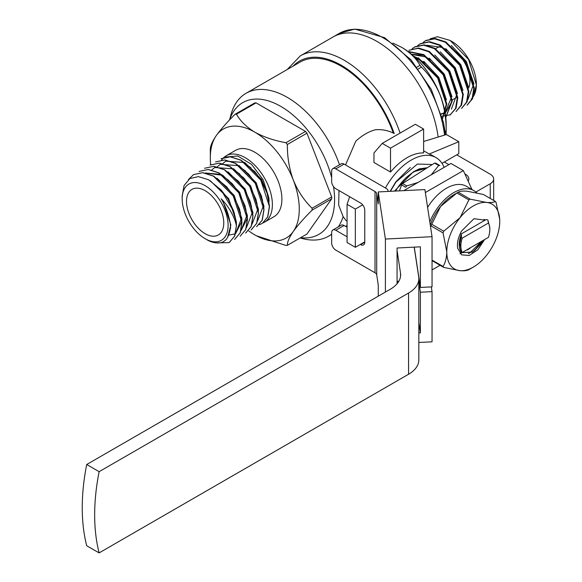 <?xml version="1.0" encoding="UTF-8"?>
<svg xmlns="http://www.w3.org/2000/svg" width="582" height="582" viewBox="0 0 582 582"><rect width="100%" height="100%" fill="white"/><g stroke="black" fill="none" stroke-linecap="round" stroke-linejoin="round"><path stroke-width="0.87" d="M332.868 168.598L341.147 163.818A5.849 3.376 60 0 1 344.071 164.109L335.792 168.889A5.849 3.376 -120 0 0 332.868 168.598A5.849 3.376 -120 0 0 331.66 171.275L331.66 181.548A5.849 3.376 -120 0 0 335.792 188.713L360.622 203.053A5.849 3.376 60 0 1 364.761 210.218L364.761 242.228A5.849 3.376 60 0 1 363.546 244.906A5.849 3.376 60 0 1 360.622 244.622L360.309 244.44M347.068 236.794L335.792 230.283A5.849 3.376 -120 0 0 332.868 229.992A5.849 3.376 -120 0 0 331.66 232.676L331.66 242.949A5.849 3.376 -120 0 0 335.792 250.115L375.019 272.762L375.019 191.536A5.849 3.376 180 0 1 376.707 193.624L378.264 203.875L378.264 191.929L424.896 189.572L432.04 236.692L385.4 239.049L385.4 292.062M332.868 229.992L341.147 225.219A5.849 3.376 60 0 1 344.071 225.503L335.792 230.283M388.129 191.427L387.998 190.59A5.849 3.376 0 0 0 386.303 188.495L344.071 164.109M376.707 193.624L376.707 274.857A5.849 3.376 0 0 0 375.019 272.762M347.068 227.235L344.071 225.503M376.707 274.857L378.264 285.1L378.264 296.18M335.792 168.889L375.019 191.536M397.062 283.776L397.062 248.012L420.379 246.833L420.379 287.45L432.04 286.861L432.04 236.692M418.836 342.471L432.04 341.809L432.04 291.64L420.379 292.229L420.379 332.839L418.836 332.919M420.379 287.45L414.275 247.146M420.379 332.839L418.836 322.661M420.379 292.229L418.836 282.044M432.04 291.64L431.32 286.897M385.4 239.049L378.264 191.929M429.792 221.851A40.085 23.142 -60 0 1 473.864 190.612A40.085 23.142 -60 0 1 476.753 192.846M427.595 207.359A40.085 23.142 -60 0 1 466.422 186.305L473.864 190.612M427.348 167.725L419.207 168.875L413.307 171.85L394.451 191.107M431.531 164.48L417.403 164.059L396.015 181.977L390.384 191.318M426.817 168.06L413.307 171.85M410.295 167.456L395.811 181.853L390.107 191.333M431.211 174.833L438.712 165.499A46.815 27.027 -60 0 1 439.788 165.514L435.649 163.127A46.815 27.027 120 0 0 434.572 163.113L402.569 183.526A46.815 27.027 120 0 0 401.551 184.872L405.69 187.258A46.815 27.027 -60 0 1 406.702 185.92L417.912 182.508M434.572 163.113L438.712 165.499M402.569 183.526L406.702 185.92M401.551 184.872L399.448 190.86M426.351 168.358A37.161 21.454 120 0 0 399.572 185.076A37.161 21.454 120 0 0 395.578 191.056M442.56 118.633L446.801 103.96L438.173 77.646L418.32 57.807M445.79 117.469L452.301 100.781L443.68 74.467L423.827 54.628L408.455 51.471M429.327 51.456L418.611 48.044L408.935 50.263L418.072 48.357L428.788 51.762L448.642 71.601L457.27 97.914L455.553 108.499L450.017 115.061L456.092 108.187L457.808 97.601L449.18 71.288L429.327 51.456M441.913 116.24L450.555 114.756M414.442 47.084L423.58 45.178L434.296 48.59L454.149 68.421L462.77 94.735L461.053 105.32L456.062 111.577L461.591 105.015L463.308 94.43L454.688 68.109L434.834 48.277L424.118 44.872L414.981 46.778L412.107 48.779M419.942 43.912L429.079 42.006L439.796 45.411L459.649 65.242L468.277 91.556L466.56 102.148L461.562 108.398L467.091 101.835L468.816 91.25L460.187 64.937L440.334 45.098L429.618 41.693L420.48 43.599L417.607 45.6M425.449 40.733L434.587 38.827L445.303 42.231L465.156 62.063L473.777 88.384L472.06 98.969L467.07 105.218L472.599 98.656L474.315 88.071L465.695 61.757L445.841 41.919L435.125 38.514L425.988 40.42L423.114 42.421M467.884 99.573L473.326 85.03L473.13 82.28M447.085 50.43L442.473 47.477L426.853 45.258M451.377 109.103L456.819 94.56L456.615 91.818M441.309 114.145L444.983 112.857L451.312 97.74L451.115 94.99M430.571 59.968L425.966 57.007L411.641 54.395M425.071 63.14L420.466 60.186L415.846 58.185M473.988 84.004L466.298 61.401L451.283 45.469M468.481 87.184L460.798 64.58L445.783 48.648M462.981 90.363L455.299 67.759L440.276 51.827M457.474 93.535L449.791 70.939L434.776 54.999M441.221 113.846L445.667 112.464L451.778 101.886M451.974 96.714L444.292 74.11L429.269 58.178M424.06 55.37L411.467 54.25M446.467 99.893L438.784 77.29L423.769 61.357M438.13 90.29L431.226 77.355M430.171 38.819L437.38 36.724L450.184 40.464L468.568 59.517L476.374 84.885L473.29 96.728M472.526 97.747L471.187 99.115A35.4 20.443 60 0 0 472.569 97.616M445.783 117.397L451.763 101.093L443.142 74.772L423.289 54.941L408.273 51.718M442.487 118.379L446.263 104.265L437.635 77.952L417.781 58.12L413.802 56.279M446.168 131.794L446.168 124.388A62.907 36.317 -120 0 0 440.21 95.266C444.306 106.615 446.292 118.473 446.161 130.841A71.979 41.555 60 0 1 446.168 131.794A71.979 41.555 60 0 1 446.161 132.74L445.965 134.668M421.426 67.097C429.312 74.729 435.576 84.121 440.21 95.266A62.907 36.317 60 0 0 401.689 47.346C410.128 52.511 416.239 58.506 420.008 65.329A71.979 41.555 60 0 1 421.426 67.097L418.378 68.858M392.85 43.09L401.689 47.346M376.86 41.373A87.78 50.678 60 0 1 438.144 137.054A87.78 50.678 60 0 0 376.86 41.373A87.78 50.678 60 0 0 332.969 37.022A87.78 50.678 60 0 1 376.86 41.373M420.008 65.329L417.01 67.054M446.161 130.841L445.099 131.459M446.161 132.74L445.325 133.227M450.184 40.464L451.341 41.133A35.4 20.443 60 0 1 476.374 84.492A35.4 20.443 60 0 1 473.355 96.517M451.341 48.539A26.336 15.205 60 0 1 468.59 88.093M435.612 48.713L438.173 47.237A26.336 15.205 60 0 1 441.127 46.167M99.129 552.9L86.711 545.734A198.964 114.872 -60 0 1 86.711 464.509L99.129 471.675A198.964 114.872 120 0 0 99.129 552.9L408.557 374.255A35.109 20.268 0 0 0 418.836 359.923L418.836 278.691A35.109 20.268 0 0 0 418.705 276.93L414.188 247.146M403.835 190.634L450.926 163.447L463.345 170.613L471.951 189.499M475.887 192.038L490.24 183.752A11.705 6.758 -0 0 0 493.667 178.98A11.705 6.758 -0 0 0 490.24 174.2L456.724 154.848M444.306 162.014L448.86 164.641M464.822 173.858L465.411 174.2A11.705 6.758 180 0 1 468.837 178.98A11.705 6.758 180 0 1 468.175 181.22M99.129 471.675L408.557 293.03A35.109 20.268 0 0 0 418.836 278.691M397.062 250.406L400.503 273.103A35.109 20.268 180 0 1 400.634 274.871A35.109 20.268 180 0 1 390.355 289.203L86.711 464.509M397.339 283.441A23.404 1.666 87.1 0 1 397.935 281.193A23.404 1.666 87.1 0 1 398.408 281.972M425.347 192.547L463.345 170.613M432.04 269.917L440.057 265.283M484.755 219.712L484.144 219.356L484.755 219.712M489.826 229.388A20.479 11.822 120 0 0 488.429 223.022L462.254 238.133A20.479 11.822 120 0 0 462.254 252.464L488.429 237.361A20.479 11.822 120 0 0 489.826 229.388L489.826 227.467L487.854 219.938L486.094 219.589L461.009 234.073A242.272 197.815 60 0 0 461.279 234.299L461.519 235.659A53.377 43.585 60 0 0 461.126 237.172L459.867 243.4L461.57 252.864C458.529 248.274 458.434 242.09 461.279 234.299M459.904 242.97L461.519 235.659M461.57 252.864L459.962 253.788M487.701 237.776L488.429 237.361M462.254 252.464L461.672 252.806M462.254 238.133A126.534 103.32 -120 0 1 461.126 237.172M487.854 219.938L488.429 223.022M484.566 239.588L477.829 249.773L469.172 255.483L461.635 254.858L457.648 248.245C456.863 243.021 458.179 237.274 461.599 230.996L473.959 218.716L485.104 220.163M468.299 253.621L469.914 252.85L481.714 241.232M473.77 251.133L482.965 240.512M465.76 250.442L470.132 248.158L468.561 249.256M483.78 240.497L482.842 242.076L472.497 252.108L461.948 252.646L472.293 251.991L474.534 250.624L482.638 241.959L483.751 240.06M432.04 260.103L443.069 266.469C445.405 262.54 446.649 257.666 446.787 251.839L443.069 232.916A42.719 24.662 -60 0 1 443.724 231.214L460.035 217.712L468.888 199.91A42.719 24.662 -60 0 1 470.205 199.153L486.516 202.427C490.786 202.74 493.74 202.398 495.369 201.401A42.719 24.662 -60 0 1 496.031 202.332L499.691 219.116M443.724 231.214L431.728 224.288A42.719 24.662 -60 0 0 431.066 225.983L443.069 232.916M431.728 224.288L440.581 206.486L456.892 192.984L468.888 199.91M456.892 192.984A42.719 24.662 -60 0 1 457.547 192.591A42.719 24.662 -60 0 1 458.209 192.22L470.205 199.153M458.209 192.22C459.824 191.223 462.777 190.881 467.062 191.194L483.373 194.468L495.369 201.401M473.275 267.131A37.452 21.621 120 0 0 486.516 255.389A37.452 21.621 120 0 0 499.756 221.262A37.452 21.621 120 0 0 486.516 202.427A37.452 21.621 120 0 0 460.035 217.712A37.452 21.621 -60 0 0 446.787 251.839A37.452 21.621 120 0 0 460.035 270.681A37.452 21.621 120 0 0 473.275 267.131L469.55 269.284A42.719 24.662 -60 0 1 468.888 269.655C467.273 270.652 464.32 270.994 460.035 270.681L443.724 267.407A42.719 24.662 -60 0 1 443.069 266.469M432.04 260.656L443.724 267.407M430.265 224.965A37.452 21.621 -60 0 1 440.581 206.486A37.452 21.621 -60 0 1 453.822 194.744L457.547 192.591M442.014 163.338L458.791 153.655L458.791 141.71L446.379 134.544L423.616 141.491M349.687 196.738L347.068 204.304L347.068 242.527L355.34 247.299L355.34 209.076L362.666 204.849M423.616 129.044L415.344 124.272L382.243 143.383L373.964 152.935L373.964 162.494L390.515 172.046L390.515 148.155L423.616 129.044L423.616 152.935A49.739 28.714 120 0 0 407.065 157.715A49.739 28.714 120 0 0 390.515 172.046M225.692 156.995L237.718 156.02L251.555 164.371L263.151 179.758L268.84 197.618L269.11 201.707M263.297 222.79A38.332 22.131 -120 0 0 264.439 222.208A38.332 22.131 -120 0 0 270.317 191.493A38.332 22.131 -120 0 0 245.277 157.715A38.332 22.131 -120 0 0 226.114 155.816A38.332 22.131 -120 0 0 223.852 157.475M223.801 157.518A38.332 22.131 -120 0 0 221.706 159.955M293.313 180.078C289.218 168.729 287.239 156.871 287.363 144.503A71.979 41.555 -120 0 0 285.944 142.728C274.195 140.589 263.813 137.068 254.792 132.15A62.907 36.317 60 0 1 293.313 180.078A62.907 36.317 60 0 1 293.313 231.44C297.911 225.11 304.175 218.01 312.098 210.146A71.979 41.555 -120 0 0 312.098 208.247C304.211 200.615 297.955 191.223 293.313 180.078M256.364 235.754L285.944 245.458A71.979 41.555 -120 0 0 287.363 245.328C287.202 242.156 289.189 237.529 293.313 231.44A62.907 36.317 60 0 1 254.792 234.881A62.907 36.317 60 0 1 248.769 230.93M210.691 164.735A62.907 36.317 60 0 1 210.313 157.838A62.907 36.317 60 0 1 216.271 135.591C212.175 141.63 210.189 146.264 210.32 149.487A71.979 41.555 -120 0 0 210.313 150.432L210.313 157.838M254.792 132.15C246.353 126.985 240.242 120.998 236.474 114.174A71.979 41.555 -120 0 0 235.048 114.298C227.169 122.118 220.905 129.211 216.271 135.591A62.907 36.317 60 0 1 254.792 132.15M444.11 167.383A49.739 28.714 120 0 0 436.078 157.642L431.939 155.249A49.739 28.714 120 0 0 429.232 153.997L458.791 141.71M423.616 150.76L429.232 153.997M382.243 143.383L390.515 148.155M364.761 241.865L355.34 247.299M347.068 204.304L355.34 209.076M436.078 157.642A49.739 28.714 120 0 0 411.205 160.101A49.739 28.714 120 0 0 385.422 187.986M229.512 119.987L231.032 114.458A82.513 47.637 60 0 1 246.048 93.295L300.021 62.129A82.513 47.637 60 0 1 393.272 133.052C387.656 130.339 381.748 129.24 375.557 129.757A49.739 28.714 120 0 0 365.685 133.824A49.739 28.714 120 0 0 355.82 141.157L345.526 164.953M254.13 170.853L260.889 179.998L267.043 193.144L261.027 179.918L255.127 171.981L241.035 160.166L230.319 156.754L221.058 158.733L230.196 156.827L240.912 160.232L260.765 180.071L269.393 206.384L267.669 216.97L262.264 223.459L259.296 224.674M235.412 163.411L255.258 183.25L263.886 209.564L262.169 220.149L256.64 226.711L262.293 220.076L264.01 209.491L261.536 196.316L255.382 183.177L248.645 174.054L235.535 163.338L224.819 159.934L215.558 161.912L224.696 160.006L235.412 163.411M210.051 165.092L219.188 163.186L229.905 166.59L249.758 186.422L258.386 212.743L256.662 223.328L251.133 229.89M250.056 201.241L244.513 189.448L238.627 181.526L224.528 169.697L213.812 166.292L204.551 168.263L213.689 166.357L224.405 169.769L244.251 189.601L252.879 215.915L251.162 226.5L245.633 233.069M218.897 172.941L238.751 192.78L247.379 219.094L245.655 229.679L240.126 236.241L245.779 229.606L247.503 219.021L245.029 205.853L238.875 192.707L232.116 183.57L219.021 172.876L208.305 169.464L199.044 171.443L208.181 169.537L218.897 172.941M213.398 176.12L233.251 195.959L241.872 222.273L240.155 232.858L234.626 239.42L240.279 232.785L241.996 222.2L239.522 209.025L233.375 195.887L226.624 186.757L213.521 176.048L202.805 172.643L193.544 174.622L202.682 172.716L213.398 176.12M188.452 179.562L193.544 174.622M206.981 239.769C212.037 242.84 220.702 244.709 224.805 240.584C227.489 239.748 232.014 228.864 229.875 221.611C228.319 213.434 225.43 205.839 221.218 198.826C224.979 202.623 228.253 207.003 231.039 211.95C233.884 217.13 235.659 221.749 236.379 225.816L234.59 236.176L229.119 242.599L215.886 242.898M221.218 198.826L223.161 201.779L230.865 224.994L227.591 237.434M210.131 180.646L228.668 198.6L236.372 221.815L236.379 223.313M217.079 178.23L234.168 195.421L241.872 218.643L241.886 220.134M241.836 221.327L235.55 233.746M235.426 233.819L228.748 235.135M205.344 172.992L221.371 174.411M222.579 175.058L239.675 192.249L247.379 215.464L247.386 216.955M247.343 218.155L241.057 230.574M228.079 171.879L245.175 189.07L252.879 212.285L252.894 213.776M233.586 168.7L250.682 185.891L258.386 209.105L258.393 210.604M239.086 165.521L256.182 182.712L263.886 205.933L263.893 207.425M244.593 162.349L261.689 179.54L268.84 197.618M229.243 242.527L234.779 235.965L236.496 225.38L236.139 221.109L234 212.139L221.262 190.096L228.006 198.986L233.542 210.771M226.624 186.757L233.506 195.807L239.522 209.033M240.301 212.088L241.21 219.021L235.565 233.702M205.504 173.029L221.378 175.146L229.01 180.573M232.116 183.57L239.013 192.627L245.029 205.846M245.8 208.909L246.717 215.842L241.072 230.53M251.308 205.73L252.217 212.67L246.572 227.351M211.608 170.082L214.758 167.507L232.385 168.787L240.017 174.214M210.175 165.019L219.312 163.113L230.028 166.517L244.12 178.332L250.02 186.276L256.036 199.495M256.808 202.551L257.724 209.491L252.079 224.172M217.108 166.903L220.265 164.328L237.893 165.608L245.531 171.05M248.638 174.047L255.52 183.097L261.536 196.316M262.315 199.379L263.224 206.312L257.579 220.993M222.615 163.724L225.765 161.156L243.392 162.436L251.024 167.863M221.262 190.096L208.56 179.751L198.389 176.608L189.921 178.529L184.094 185.498L182.173 195.887L182.173 198.928A32.476 18.748 60 0 1 205.14 185.665A32.476 18.748 60 0 1 228.108 225.445A32.476 18.748 60 0 1 205.14 238.7A32.476 18.748 60 0 1 182.173 198.928M237.631 180.405L244.382 189.528L250.529 202.667L253.003 215.842L251.286 226.434L245.757 232.996M243.123 177.212L249.882 186.349L256.036 199.502L258.51 212.67L256.786 223.255L251.257 229.817M267.043 193.144L269.517 206.312L267.793 216.897L262.264 223.459M205.14 190.685A26.336 15.205 60 0 1 222.346 213.885A26.336 15.205 60 0 1 218.308 234.99A26.336 15.205 60 0 1 191.973 219.785A26.336 15.205 60 0 1 191.973 189.376A26.336 15.205 60 0 1 205.14 190.685M293.044 66.159A83.684 48.313 60 0 1 394.203 133.591L393.272 133.052M287.363 245.328L306.954 234.015L331.689 198.833A71.979 41.555 -120 0 0 331.689 196.934L306.954 133.191A71.979 41.555 -120 0 0 305.535 131.416L256.065 102.861A71.979 41.555 -120 0 0 254.64 102.985L235.048 114.298M229.599 119.892A76.075 43.919 60 0 1 280.8 106.39A76.075 43.919 60 0 1 331.66 177.634M333.522 186.618A76.075 43.919 60 0 1 300.603 237.689M256.065 102.861L236.474 114.174M331.689 198.833L312.098 210.146M331.689 196.934L312.098 208.247M306.954 133.191L287.363 144.503M305.535 131.416L285.944 142.728M226.114 155.816L235.63 150.323A38.332 22.131 60 0 1 254.792 152.222A38.332 22.131 60 0 1 279.833 186A38.332 22.131 60 0 1 273.962 216.708L264.439 222.208M347.068 221.124L346.006 220.513L343.118 216.584L338.644 205.068L339 190.569M236.139 221.109A38.332 22.131 60 0 1 236.379 225.816M343.118 216.584A82.513 47.637 60 0 1 338.36 226.82M331.66 234.124A82.513 47.637 60 0 1 328.554 236.205A82.513 47.637 60 0 1 302.72 238.627L300.145 237.951M246.048 93.295A82.513 47.637 60 0 1 287.304 97.376A82.513 47.637 60 0 1 339.495 164.771M360.622 244.622L364.761 242.228M287.29 69.484L300.283 55.901L339.182 33.443A87.78 50.678 60 0 1 383.065 37.786A87.78 50.678 60 0 1 444.546 135.104M408.557 293.03L408.557 374.255M400.503 273.103L400.503 276.639M465.411 174.2L465.411 175.153M490.24 183.752L490.24 198.433M300.283 55.901A87.78 50.678 60 0 1 344.173 60.244A87.78 50.678 60 0 1 400.081 133.082M476.374 84.492L476.374 84.892M339.182 33.443L354.809 29.1L384.527 37.641L410.994 59.793L431.306 89.49L443.491 122.547L445.499 134.813M452.272 99.915L457.234 97.049M417.083 59.408L418.567 58.556M493.667 178.98L493.667 200.412M459.904 242.963L459.867 243.4M467.586 249.889L467.979 249.634M469.419 248.63L470.118 248.085M471.944 252.392L473.144 251.591M472.97 251.708L474.534 250.624M233.549 210.779L234 212.139M250.056 201.248L250.529 202.674M328.554 236.205L331.66 234.415M345.577 226.376L347.068 225.518M230.203 228.122L230.821 227.758"/></g></svg>
